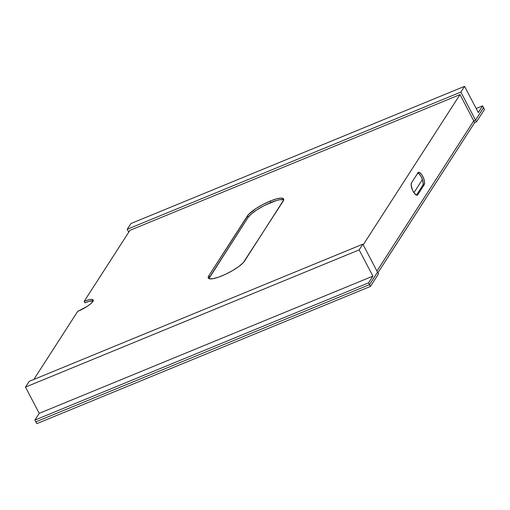 <?xml version="1.0" encoding="UTF-8"?>
<svg xmlns="http://www.w3.org/2000/svg" width="510" height="510" viewBox="0 0 510 510"><rect width="100%" height="100%" fill="white"/><g stroke="black" fill="none" stroke-linecap="round" stroke-linejoin="round"><path stroke-width="0.76" d="M283.541 199.754L279.939 199.722L277.293 200.302L270.823 202.547A20.744 4.737 -27.6 0 0 248.128 217.375L247.375 215.947A20.744 4.737 152.4 0 1 270.07 201.112L270.823 202.547L263.613 205.925L256.766 209.935L251.328 213.951L248.128 217.375L208.966 278.53M128.737 232.203L127.213 229.29L460.874 92.068L475.53 120.111L473.745 120.844L460.02 94.592L129.935 230.348L84.137 301.397L88.453 299.905L91.628 299.395L93.164 299.95L92.845 301.486L90.703 303.762L87.082 306.446L77.711 311.368L33.826 379.465L77.711 311.368A13.827 3.156 152.4 0 0 93.183 299.976A13.827 3.156 152.4 0 0 84.137 301.397L129.935 230.348L460.02 94.592L473.745 120.844L475.53 120.111L483.563 107.642L482.626 105.857L476.161 108.515L482.626 105.857L478.291 112.582L464.565 86.337L460.874 92.068L127.213 229.29L130.904 223.558L464.565 86.337L130.904 223.558L127.213 229.29L128.737 232.203M377.515 272.187L362.859 244.15L29.197 381.372L362.859 244.15L359.161 249.881L372.886 276.133L368.545 282.865L369.482 284.656L377.515 272.187L362.859 244.15L359.161 249.881L25.5 387.103L359.161 249.881L372.886 276.133L39.225 413.355L372.886 276.133L368.545 282.865L34.884 420.087L368.545 282.865L369.482 284.656L35.821 421.872L369.482 284.656L377.515 272.187L378.452 273.978L377.515 272.187L369.482 284.656L377.515 272.187M417.39 172.896L419.258 173.974L421.266 176.868L422.726 180.604L423.153 183.919L422.777 185.328L416.46 195.126L422.777 185.328L424.205 184.741L424.575 182.351L423.765 178.755L422.057 175.166L420.693 173.387L418.818 172.31L417.97 172.807L411.544 182.778L411.175 185.168L412.475 190.026L414.369 193.335L416.925 195.209L417.779 194.712L424.205 184.741L417.779 194.712A6.917 2.512 -112.4 0 1 417.288 195.139A6.917 2.512 -112.4 0 1 412.679 190.485A6.917 2.512 -112.4 0 1 411.544 182.778L417.97 172.807A6.917 2.512 -112.4 0 1 418.455 172.38A6.917 2.512 -112.4 0 1 423.07 177.034A6.917 2.512 -112.4 0 1 424.205 184.741L422.777 185.328A6.917 2.512 67.6 0 0 422.057 178.602A6.917 2.512 67.6 0 0 417.856 172.979M93.368 300.97L89.205 301.333L84.889 302.832L84.137 301.397L84.889 302.832A13.827 3.156 -27.6 0 1 93.145 300.906M376.928 271.065L473.745 120.844L376.928 271.065L473.745 120.844L475.53 120.111L460.874 92.068L464.565 86.337L478.291 112.582L482.626 105.857L483.563 107.642L475.53 120.111L483.563 107.642L484.5 109.433L483.563 107.642L475.53 120.111L476.467 121.896L475.53 120.111L473.745 120.844L474.676 122.636L473.745 120.844L376.928 271.065M363.203 244.813L460.02 94.592L363.203 244.813M283.738 199.837A20.744 4.737 -27.6 0 0 270.823 202.547L270.07 201.112A20.744 4.737 152.4 0 1 283.637 198.983A20.744 4.737 152.4 0 1 283.126 201.24L243.276 262.675L238.871 266.469L232.611 270.561L225.445 274.329L218.471 277.198L212.746 278.728L209.145 278.696L208.329 278.084L208.214 277.096L208.813 275.776L248.663 214.34L256.02 208.501L262.867 204.497L270.07 201.112L276.548 198.868L281.297 198.103L283.611 198.938L283.726 199.926L244.564 261.075A20.744 4.737 152.4 0 1 225.35 274.374A20.744 4.737 152.4 0 1 208.303 278.039A20.744 4.737 152.4 0 1 208.813 275.776L209.559 277.21A20.744 4.737 -27.6 0 0 208.947 278.613M35.821 421.872L34.884 420.087L39.225 413.355L25.5 387.103L29.197 381.372L25.5 387.103L39.225 413.355L34.884 420.087L35.821 421.872L369.482 284.656L370.419 286.441L369.482 284.656L35.821 421.872L36.758 423.663L35.821 421.872M413.929 192.716L422.407 179.552L413.929 192.716M209.559 277.21L208.813 275.776L247.375 215.947L248.128 217.375L209.559 277.21M416.638 195.177L417.779 194.712L416.638 195.177M484.5 109.433L476.467 121.896L474.676 122.636L377.865 272.85L474.676 122.636L476.467 121.896L484.5 109.433M378.452 273.978L370.419 286.441L36.758 423.663L370.419 286.441L378.452 273.978M276.044 200.659L265.136 205.147L276.044 200.659"/></g></svg>
